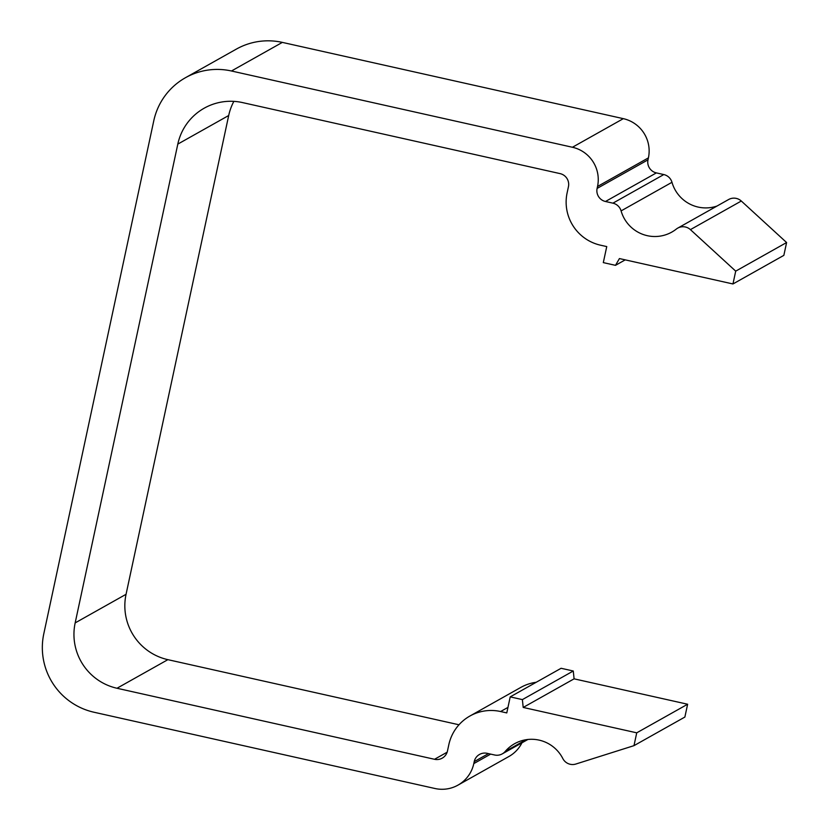 <?xml version="1.0" encoding="UTF-8"?>
<svg xmlns="http://www.w3.org/2000/svg" width="830" height="830" viewBox="0 0 830 830"><rect width="100%" height="100%" fill="white"/><g stroke="black" fill="none" stroke-linecap="round" stroke-linejoin="round"><path stroke-width="1.25" d="M488.476 753.619L474.221 761.629L473.806 763.59A32.92 32.629 60.7 0 1 434.962 788.5L93.977 712.233A65.84 65.259 60.7 0 1 43.793 633.809L153.768 120.817A65.84 65.259 60.7 0 1 185.453 77.719A65.84 65.259 60.7 0 1 231.456 70.996L572.43 147.263A32.92 32.629 60.7 0 1 597.527 186.47L597.102 188.431L648.002 159.827L648.417 157.866A32.92 32.629 60.7 0 0 623.32 118.659L282.345 42.392A65.84 65.259 -119.3 0 0 236.343 49.115L185.453 77.719M648.002 159.827A10.977 10.873 -119.3 0 0 656.364 172.899L605.475 201.493L612.903 203.163A10.977 10.873 60.7 0 1 621.089 210.903A35.119 34.798 -119.3 0 0 676.315 229.07A10.977 10.873 60.7 0 1 690.415 229.63L735.712 271.14L732.963 283.964L619.429 258.566L615.487 265.341L603.306 262.612L606.751 246.583L600.567 245.203A43.897 43.502 60.7 0 1 567.108 192.913L568.446 186.688A10.977 10.873 60.7 0 0 560.084 173.615L242.547 102.588A54.863 54.375 -119.3 0 0 177.807 144.109L75.167 622.905A54.863 54.375 -119.3 0 0 116.989 688.257L434.526 759.284L447.142 752.198M605.475 201.493A10.977 10.873 60.7 0 1 597.102 188.431M474.221 761.629A10.977 10.873 60.7 0 1 487.169 753.329L494.607 754.989A10.977 10.873 60.7 0 0 502.275 753.868L527.89 739.478M434.526 759.284A10.977 10.873 60.7 0 0 447.474 750.984L448.812 744.749A43.897 43.502 60.7 0 1 500.594 711.528L506.777 712.918L510.211 696.878L522.381 699.607L523.201 707.44L636.735 732.828L633.985 745.651L575.844 764.036A10.977 10.873 60.7 0 1 562.813 758.527A35.119 34.798 -119.3 0 0 505.211 751.451A10.977 10.873 60.7 0 1 502.275 753.868M621.089 210.903L671.978 182.299A10.977 10.873 -119.3 0 0 663.793 174.559L656.364 172.899M671.978 182.299A35.119 34.798 -119.3 0 0 717.027 206.037M732.963 283.964L783.852 255.36L786.601 242.536L741.304 201.026A10.977 10.873 -119.3 0 0 728.615 199.522L677.726 228.126M233.853 101.374A54.863 54.375 -119.3 0 0 228.696 115.515L126.056 594.301A54.863 54.375 -119.3 0 0 167.878 659.663L458.99 724.777M469.925 716.02L520.815 687.416A43.897 43.502 60.7 0 1 536.211 682.27M633.985 745.651L684.875 717.058L687.624 704.234L574.09 678.836L573.271 671.003L561.101 668.285L510.211 696.878M521.946 742.819A32.92 32.629 60.7 0 1 508.852 756.535L457.963 785.139M735.712 271.14L786.601 242.536M636.735 732.828L687.624 704.234M574.09 678.836L523.201 707.44M615.487 265.341L625.218 259.863M573.271 671.003L522.381 699.607M231.456 70.996L282.345 42.392M572.43 147.263L623.32 118.659M75.167 622.905L126.056 594.301M228.696 115.515L177.807 144.109M741.304 201.026L690.415 229.63M597.527 186.47L648.417 157.866M490.665 754.107L473.806 763.59M526.096 739.706L505.211 751.451M500.594 711.528L507.96 707.399M167.878 659.663L116.989 688.257M663.793 174.559L612.903 203.163"/></g></svg>
